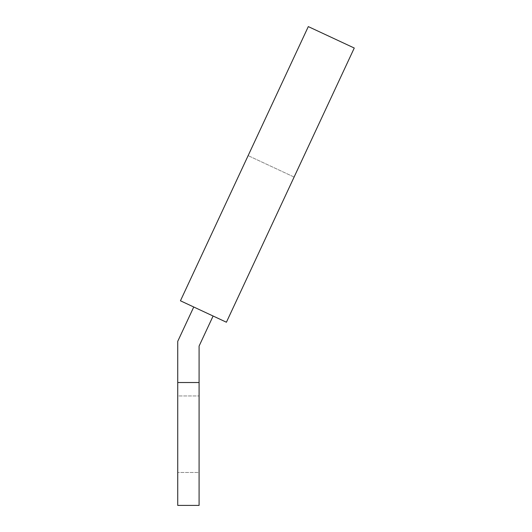 <?xml version="1.0" encoding="UTF-8"?>
<svg xmlns="http://www.w3.org/2000/svg" width="532" height="532" viewBox="0 0 532 532"><rect width="100%" height="100%" fill="white"/><g stroke="black" fill="none" stroke-linecap="round" stroke-linejoin="round"><path stroke-width="0.4" stroke-dasharray="2.66 2" d="M294.103 177.063L248.131 155.63L294.103 177.063L226.413 322.226L180.441 300.793L308.301 26.6L354.265 48.033L226.413 322.226L294.103 177.063M199.088 382.521L177.735 382.521L177.735 505.4L177.735 341.344L177.735 505.4L199.088 505.4L199.088 382.521L199.088 505.4L199.088 382.521L177.735 382.521L177.735 341.344L193.748 306.997L177.735 341.344L193.748 306.997L213.106 316.021L193.748 306.997L213.106 316.021L199.088 346.079L213.106 316.021L199.088 346.079L199.088 382.521L199.088 346.079L199.088 382.521L177.735 382.521M177.735 395.954L177.735 472.476L177.735 395.954L177.735 472.476L177.735 395.954L199.088 395.954L199.088 472.476L177.735 472.476L199.088 472.476L199.088 395.954L177.735 395.954M248.131 155.63L180.441 300.793L248.131 155.63M180.441 300.793L226.413 322.226L180.441 300.793M193.748 306.997L213.106 316.021M199.088 395.954L199.088 472.476L199.088 395.954"/><path stroke-width="0.8" d="M213.106 316.021L199.088 346.079L199.088 505.4L177.735 505.4L177.735 341.344L193.748 306.997M180.441 300.793L308.301 26.6L354.265 48.033L226.413 322.226L180.441 300.793M199.088 382.521L177.735 382.521"/></g></svg>
